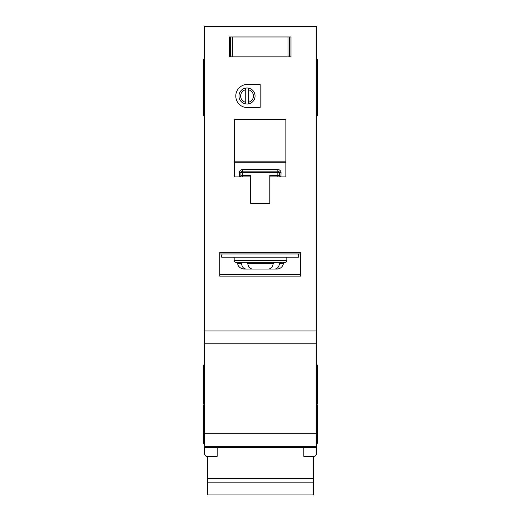 <?xml version="1.0" encoding="UTF-8"?>
<svg xmlns="http://www.w3.org/2000/svg" width="521" height="521" viewBox="0 0 521 521"><rect width="100%" height="100%" fill="white"/><g stroke="black" fill="none" stroke-linecap="round" stroke-linejoin="round"><path stroke-width="0.78" d="M303.834 447.578L303.834 456.357L313.46 456.357L313.46 494.95L207.54 494.95L207.54 456.357L217.166 456.357L217.166 447.578M313.46 478.35L207.54 478.35M313.46 482.863L207.54 482.863M232.353 36.965L232.353 56.867L230.647 56.867L230.647 36.965L229.364 36.965L289.709 36.965L289.709 56.867L290.992 56.867L290.992 36.965L289.709 36.965L290.992 36.965L290.992 56.867L288.009 56.867L288.009 36.965M232.353 56.867L288.009 56.867M229.364 56.867L230.647 56.867L229.364 56.867L229.364 36.965L229.364 56.867M234.176 257.159L234.176 260.689A1.602 1.602 0 0 0 235.785 262.297L285.215 262.297A1.602 1.602 0 0 0 286.824 260.689L286.824 257.159M240.396 262.297L241.516 263.646C242.102 267.019 243.62 268.823 246.068 269.038L274.932 269.038C277.374 268.823 278.891 267.026 279.484 263.646L280.604 262.297L274.404 262.297L273.232 263.646C272.62 267.019 271.05 268.823 268.536 269.038L252.464 269.038C249.95 268.823 248.387 267.026 247.768 263.646L246.596 262.297M274.932 269.038L277.022 269.038A6.421 6.421 0 0 0 283.359 263.646A1.602 1.602 0 0 1 284.941 262.297M253.44 96.027A6.421 6.421 0 0 0 248.302 89.736L248.302 88.101A8.023 8.023 0 0 1 248.302 103.946L248.302 102.311A6.421 6.421 0 0 0 253.44 96.027M235.785 96.027A11.553 11.553 0 0 0 247.338 107.58L260.181 107.58L260.181 84.467L247.338 84.467A11.553 11.553 0 0 0 235.785 96.027M316.67 59.433L317.315 59.433L317.315 115.922L316.67 115.922M204.33 78.691L203.685 78.691L203.685 115.922L204.33 115.922M204.33 59.433L203.685 59.433L203.685 78.691M316.67 365.013L317.315 365.013L317.315 403.528L316.67 403.528M204.33 365.013L203.685 365.013L203.685 403.528L204.33 403.528M316.67 404.81L317.315 404.81L317.315 443.332L316.67 443.332M204.33 404.81L203.685 404.81L203.685 443.332L204.33 443.332M248.302 103.946A8.023 8.023 0 0 1 245.736 103.946L245.736 102.311L245.736 103.946A8.023 8.023 0 0 1 245.736 88.101L245.736 89.736A6.421 6.421 0 0 0 245.736 102.311L245.736 89.736M316.67 26.721L204.33 26.721L204.33 26.05L316.67 26.05L316.67 446.543L204.33 446.543L204.33 454.24L207.54 457.451M313.46 457.451L316.67 454.24L316.67 446.543L204.33 446.543L204.33 330.985L316.67 330.985M204.33 26.721L204.33 330.985M248.302 88.101A8.023 8.023 0 0 0 245.736 88.101M248.302 89.736L248.302 102.311M269.806 176.912L285.86 176.912L285.86 119.459L234.502 119.459L234.502 176.912L250.549 176.912L250.549 203.236L269.806 203.236L269.806 175.31L277.836 175.31L277.836 172.738L242.525 172.738L242.525 175.31L250.549 175.31L250.549 176.912M286.824 276.097L300.624 276.097L300.624 252.346L219.732 252.346L219.732 276.097L234.176 276.097M246.068 269.038L243.978 269.038C238.631 268.322 237.823 264.577 237.98 264.909L237.641 263.646L236.059 262.297M222.304 253.948A3.211 3.211 0 0 0 221.659 255.876L221.659 257.159L298.696 257.159L298.696 255.876A3.211 3.211 0 0 0 298.058 253.948M300.624 253.948L219.732 253.948M316.67 343.827L204.33 343.827M317.315 78.691L316.67 78.691M277.973 169.527L277.836 169.527A3.211 3.211 0 0 1 281.04 172.738L279.438 172.738L279.438 175.31L277.836 175.31L277.836 176.912M240.917 175.44L240.917 175.31A1.602 1.602 0 0 1 239.315 176.912L239.315 172.738A3.211 3.211 0 0 1 242.525 169.527L242.525 171.135L277.836 171.135L277.836 172.738L279.438 172.738A1.602 1.602 0 0 0 277.836 171.135L277.836 169.527L242.389 169.527M239.452 176.906L239.315 176.912A1.602 1.602 0 0 0 240.917 175.31L240.917 172.738L242.525 172.738L242.525 171.135A1.602 1.602 0 0 0 240.917 172.738L239.315 172.738M285.86 162.773L234.502 162.773M219.732 274.489L300.624 274.489M281.04 172.738L280.91 176.906M279.445 175.44L279.438 175.31A1.602 1.602 0 0 0 281.04 176.912A1.602 1.602 0 0 1 279.438 175.31M289.578 36.965L289.578 56.867M230.777 56.867L230.777 36.965M234.176 260.689L286.824 260.689M283.359 263.646L279.484 263.646M300.624 276.097L219.732 276.097M316.67 447.578L204.33 447.578M316.67 433.7L204.33 433.7M204.33 62.969L203.685 62.969M317.315 62.969L316.67 62.969M234.502 161.165L285.86 161.165M241.516 263.646L237.641 263.646M273.232 263.646L247.768 263.646M242.525 176.912L242.525 175.31L240.917 175.31M242.525 171.135A1.602 1.602 0 0 0 240.917 172.738M279.438 172.738A1.602 1.602 0 0 0 277.836 171.135M204.33 97.948L203.685 97.948M204.33 65.854L203.685 65.854M317.315 65.854L316.67 65.854M317.315 97.948L316.67 97.948"/></g></svg>

